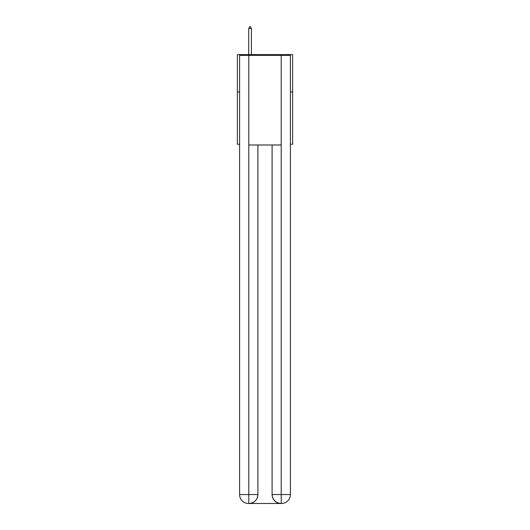 <?xml version="1.0" encoding="UTF-8"?>
<svg xmlns="http://www.w3.org/2000/svg" width="530" height="530" viewBox="0 0 530 530"><rect width="100%" height="100%" fill="white"/><g stroke="black" fill="none" stroke-linecap="round" stroke-linejoin="round"><path stroke-width="0.79" d="M239.606 91.955L237.367 91.955L237.367 54.616L292.633 54.616L292.633 144.239L290.394 144.239M237.367 91.955L237.367 144.239L239.606 144.239M292.633 91.955L290.394 91.955M248.57 503.5A8.964 8.964 0 0 1 239.606 494.536L257.905 494.536L257.905 144.988L257.905 494.536A8.964 8.964 0 0 1 248.941 503.5L248.57 503.5A8.964 8.964 0 0 1 239.606 494.536L239.606 55.358L248.795 55.358L248.795 144.988L281.205 144.988L281.205 55.358L248.795 55.358M281.205 55.358L290.394 55.358L290.394 494.536A8.964 8.964 0 0 1 281.43 503.5L281.059 503.5A8.964 8.964 0 0 1 272.095 494.536L272.095 144.988L272.095 494.536C272.552 499.823 275.54 502.804 281.059 503.5L248.941 503.5C254.486 502.917 257.474 499.929 257.905 494.536M272.095 494.536L281.205 494.536L281.278 503.5M248.795 144.988L248.795 503.5M251.406 28.441L250.286 26.5L249.835 26.5L248.716 28.441L251.406 28.441L251.406 54.616M248.716 28.441L248.716 54.616M281.205 144.988L281.205 494.536L290.394 494.536"/></g></svg>
